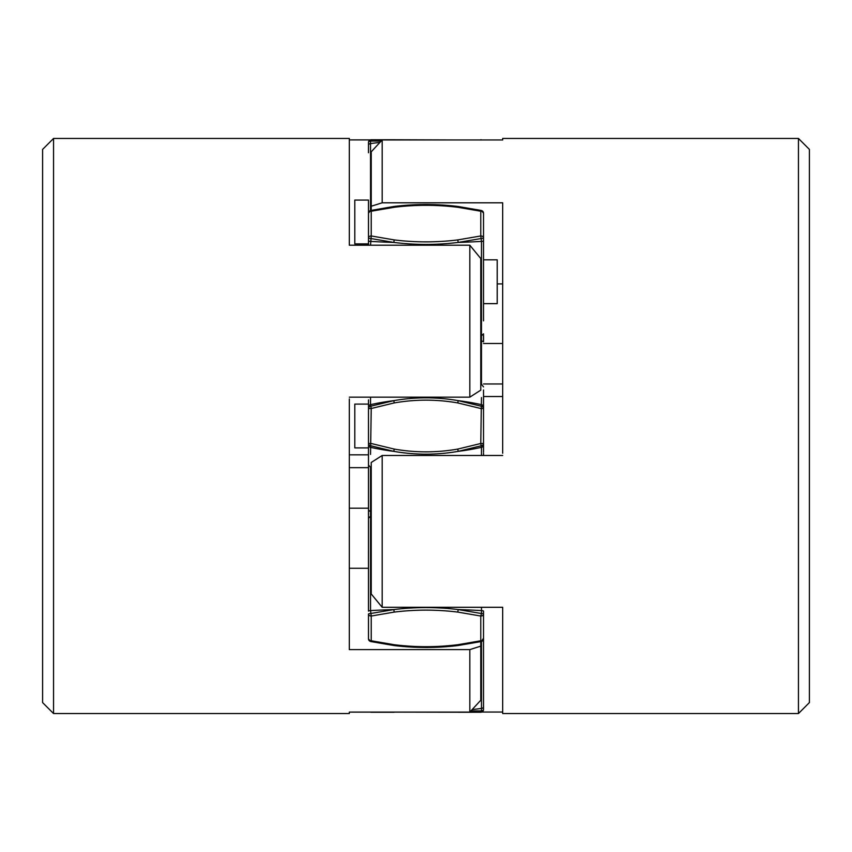 <?xml version="1.0" encoding="UTF-8"?>
<svg xmlns="http://www.w3.org/2000/svg" width="852" height="852" viewBox="0 0 852 852"><rect width="100%" height="100%" fill="white"/><g stroke="black" fill="none" stroke-linecap="round" stroke-linejoin="round"><path stroke-width="1.28" d="M53.559 316.625L53.559 138.45L42.6 149.409L42.6 702.591L53.559 713.55L53.559 316.625M349.32 712.102L349.32 713.55L349.32 712.102L469.814 712.102L480.773 700.259L480.773 641.641M349.32 398.917L349.32 649.607L469.814 649.607L469.814 712.102M349.32 397.17L469.814 397.17L480.773 390.141L480.773 258.529L469.814 245.206L469.814 397.17M53.559 138.45L349.32 138.45L349.32 245.206L469.814 245.206M349.32 139.898L370.354 139.898M349.32 454.83L368.479 454.83M349.32 508.197L368.49 508.197M349.32 467.673L368.49 467.673M349.32 568.273L368.49 568.273L368.49 558.124M480.773 646.135L469.814 649.607M370.354 712.102A2.737 2.737 0 0 0 371.227 712.251L394.21 712.251L370.982 712.102M368.49 565.664L368.469 553.278M483.51 638.191L481.359 641.513L458.131 645.507C436.714 648.148 415.286 648.148 393.869 645.507L370.641 641.513L368.49 638.84L368.49 614.1A2.737 1.938 0 0 0 371.227 616.039L371.227 640.779A2.737 1.938 180 0 1 368.49 638.84A2.737 2.673 180 0 0 370.535 641.428L371.227 640.779L370.535 641.428M483.51 709.503A2.737 1.47 180 0 1 481.465 710.93L480.773 712.251L457.79 712.251L480.773 712.251A2.737 2.737 0 0 0 483.51 709.503L483.51 614.1A2.737 0.586 180 0 0 481.465 613.525L481.465 610.596A219.081 47.148 180 0 0 458.195 609.574C436.735 606.922 415.265 606.922 393.805 609.574L370.535 613.525A2.737 0.586 180 0 0 368.49 614.1M368.49 518.091L368.49 510.21L370.535 511.679L370.535 610.596A219.081 47.148 180 0 1 393.805 609.574L394.21 612.087L371.227 616.039L370.535 610.596A2.737 0.586 0 0 0 368.49 611.161L368.49 518.165L371.227 515.556M368.49 451.517L368.49 443.498A2.737 2.311 0 0 0 370.535 445.724L393.805 451.358C415.265 455.096 436.735 455.096 458.195 451.358L481.465 445.724A2.737 2.311 0 0 0 483.51 443.498L483.51 400.429M368.49 445.117A2.737 2.311 0 0 0 370.535 447.343A219.081 184.628 0 0 0 393.805 451.358L394.21 449.068L371.227 443.498L368.49 443.498L368.49 408.502L371.227 408.502L370.535 454.414M483.51 406.883A2.737 2.311 0 0 0 481.465 404.657A219.081 184.628 180 0 0 458.195 400.642C436.735 396.904 415.265 396.904 393.805 400.642L370.535 406.276A2.737 2.311 180 0 0 368.49 408.502L368.49 400.057M368.49 399.865L368.49 406.883A2.737 2.311 0 0 1 370.535 404.657L371.227 408.502L394.21 402.932C415.403 399.226 436.597 399.226 457.79 402.932L480.773 408.502L483.51 408.502A2.737 2.311 180 0 0 481.465 406.276L458.195 400.642L457.79 402.932M368.49 245.206L368.49 213.16A2.737 1.938 0 0 1 371.227 211.221L371.227 235.961A2.737 1.938 180 0 0 368.49 237.9L368.49 245.206L368.49 237.9A2.737 0.586 0 0 0 370.535 238.475L393.805 242.426C415.265 245.078 436.735 245.078 458.195 242.426L481.465 238.475A2.737 0.586 0 0 0 483.51 237.9L483.51 213.16L483.51 259.828L497.206 259.828L497.206 303.642L483.51 303.642M370.535 210.572L371.227 211.221L370.535 210.572A2.737 2.673 -0 0 0 368.49 213.16L368.49 213.809M368.49 152.764L368.49 142.497A2.737 1.47 0 0 1 370.535 141.07L381.174 141.049M371.067 139.813L371.227 139.749A2.737 2.737 0 0 0 368.49 142.497A2.737 2.737 0 0 1 371.227 139.749L394.21 139.749L371.227 139.749L370.535 141.07L370.535 210.508L370.535 169.676M368.49 142.497L368.49 145.021A2.737 1.47 0 0 1 370.535 143.594A219.081 117.949 0 0 1 379.939 142.39M371.227 467.94L368.49 465.107L368.49 510.21L368.49 455.756L368.49 510.22M368.49 517.952L368.49 551.766M483.542 399.833L483.51 389.971M483.51 300.234L483.51 304.526M483.51 320.831L483.51 237.9A2.737 1.938 180 0 0 480.773 235.961L457.79 239.913C436.597 242.522 415.403 242.522 394.21 239.913L371.227 235.961L370.535 245.206M480.773 340.417L483.51 341.79L483.51 333.835L480.773 336.444M483.51 426L483.51 399.769M483.51 452.039L483.51 443.498L480.773 443.498L457.79 449.068C436.597 452.774 415.403 452.774 394.21 449.068M483.51 455.479L483.51 453.126M481.465 613.525L481.465 610.596A2.737 0.586 0 0 1 483.51 611.161L483.51 614.1A2.737 1.938 0 0 1 480.773 616.039L481.465 613.525L458.195 609.574L457.79 612.087L480.773 616.039L480.773 640.779L457.79 644.719C436.597 647.339 415.403 647.339 394.21 644.719L371.227 640.779M483.51 638.84A2.737 1.938 180 0 1 480.773 640.779L481.465 641.428A2.737 2.673 180 0 0 483.51 638.84L483.51 614.1M483.51 305.048L483.51 320.863M483.51 335.582L483.51 341.79M394.05 712.102L457.843 712.229M470.89 710.951L481.465 710.93L481.465 708.406A2.737 1.47 0 0 0 483.51 706.979M480.773 384.06L481.465 384.241L481.465 241.404A2.737 0.586 0 0 0 483.51 240.839M371.227 211.221L394.21 207.281C415.403 204.661 436.597 204.661 457.79 207.281L480.773 211.221A2.737 1.938 0 0 1 483.51 213.16A2.737 2.673 -0 0 0 481.465 210.572L480.773 211.221L481.465 210.572M457.982 139.962L394.199 139.76M481.827 139.962A2.737 2.737 0 0 0 480.773 139.749L481.103 139.962M368.49 406.883L368.49 399.961M368.49 553.587L368.458 551.489M368.49 408.502L368.49 447.907L354.794 447.907L354.794 404.093L368.49 404.093M368.49 243.885L354.794 243.885L354.794 200.071L368.49 200.071L368.49 238.677M798.441 138.45L798.441 713.55L809.4 702.591L809.4 149.409L798.441 138.45L502.68 138.45L502.68 139.962L502.68 138.45M382.186 607.295L382.186 455.479L371.227 462.476L371.227 593.961L382.186 607.295L502.68 607.295L502.68 713.55L798.441 713.55M502.68 712.038L481.827 712.038M502.68 396.521L483.51 396.521M502.68 139.962L382.186 139.962L371.227 151.816L371.227 210.359M502.68 453.232L502.68 202.808L382.186 202.808L382.186 139.962M502.68 455.479L382.186 455.479M502.68 283.908L497.206 283.908M371.227 206.237L382.186 202.808M502.68 383.964L483.51 383.964M502.68 343.473L483.51 343.473M370.535 566.09L370.535 555.845M370.535 467.759L370.535 511.679M370.535 397.17L370.535 404.657A219.081 184.628 180 0 1 393.805 400.642L394.21 402.932M368.49 240.839A2.737 0.586 0 0 0 370.535 241.404A219.081 47.148 0 0 0 393.805 242.426L394.21 239.913M481.465 647.275L481.465 683.421M481.465 641.492L481.465 708.406A219.081 117.949 180 0 1 472.136 709.599M393.805 645.433L394.21 644.719L393.805 645.433M394.21 612.087C415.403 609.478 436.597 609.478 457.79 612.087M480.773 640.779L481.465 641.428M457.79 644.719L458.195 645.433L457.79 644.719M481.465 610.596L481.465 607.295M481.465 455.479L481.465 447.343A2.737 2.311 0 0 0 483.51 445.117M457.79 449.068L458.195 451.358A219.081 184.628 0 0 0 481.465 447.343L480.773 443.498L481.465 397.586M457.79 239.913L458.195 242.426A219.081 47.148 0 0 0 481.465 241.404L480.773 235.961L480.773 211.221M458.195 206.567L457.79 207.281L458.195 206.567M393.805 206.567L394.21 207.281L393.805 206.567M349.32 713.55L53.559 713.55M368.458 514.736L368.479 511.53M368.49 455.756L368.458 452.231M483.51 213.16L481.359 210.487L458.131 206.493C436.714 203.852 415.286 203.852 393.869 206.493L370.641 210.487L368.49 213.16M368.458 513.192L368.458 514.352M368.49 551.745L368.49 552.32M483.521 340.544L483.542 337.232M483.542 336.007L483.542 336.678M481.465 384.241L483.51 386.893M483.51 299.68L483.542 300.511M483.542 339.107L483.542 337.498"/></g></svg>
